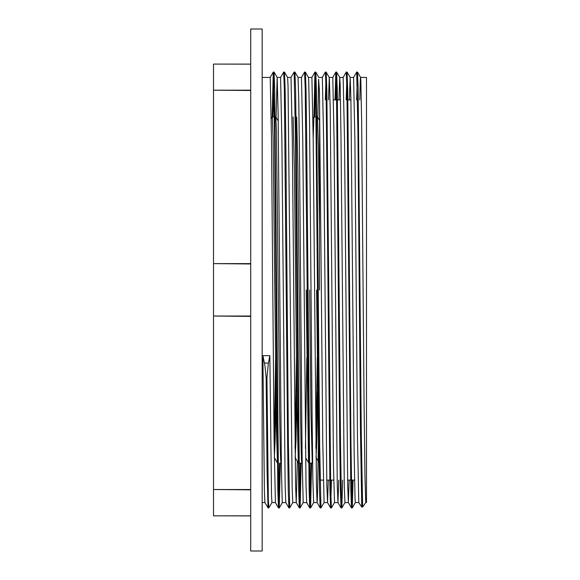 <?xml version="1.0" encoding="UTF-8"?>
<svg xmlns="http://www.w3.org/2000/svg" width="580" height="580" viewBox="0 0 580 580"><rect width="100%" height="100%" fill="white"/><g stroke="black" fill="none" stroke-linecap="round" stroke-linejoin="round"><path stroke-width="0.87" d="M274.304 457.555L277.457 463.072L276.392 426.923L273.1 137.975L272.281 116.884L271.237 118.624M274.304 457.816L275.159 440.351L275.921 391.601M295.155 457.54L298.316 463.072L296.974 407.769L294.51 173.253L293.125 116.906M295.162 457.816L296.01 440.343L296.779 391.594M316.013 457.562L316.868 440.358L317.63 391.601M319.217 463.101L318.384 442.685L316.593 290M317.456 116.899L313.954 116.928L313.171 137.126M309.64 290L310.945 412.409L312.243 463.101L308.77 463.094L308.502 460.89L306.16 290M278.175 463.101L277.457 463.072M274.188 448.333L275.543 357.686M295.046 448.347L296.402 357.671M305.471 448.333L306.827 357.686M315.897 448.354L317.26 357.679M250.727 515.837L213.534 515.837L250.727 515.932M250.727 64.068L213.534 64.068L250.727 64.162M250.727 90.212L213.534 90.212L250.727 90.465M213.534 90.212L213.534 64.162M250.727 263.61L213.534 263.61L250.727 263.958M213.534 263.61L213.534 90.465M250.727 316.042L213.534 316.042L250.727 316.39M213.534 316.042L213.534 263.958M250.727 489.534L213.534 489.534L250.727 489.788M213.534 489.534L213.534 316.39M213.534 515.837L213.534 489.788M268.453 502.157L268.069 507.884L264.951 502.57L264.437 491.543L262.885 355.7L264.922 365.538L266.148 377.805L266.916 377.812L268.41 363.058L269.838 355.7L271.491 495.479L271.926 502.592L275.399 502.606L274.086 439.263L271.491 139.671L270.178 77.394L273.26 72.108L272.194 116.993M361.746 506.782L360.485 432.013L357.962 132.088L356.678 72.13M352.336 480.131L351.487 507.884L350.813 490.288L346.92 88.537L346.274 72.087L343.157 77.394L344.484 139.678L347.724 485.547L348.37 502.577L351.465 507.87M341.446 502.135L341.04 507.884L340.387 490.441L339.742 442.685L336.494 88.566L335.827 72.138L335.001 99.869M331.477 480.131L330.629 507.906L329.962 490.267L326.069 88.552L325.416 72.087L322.306 77.394L323.625 139.671L326.866 485.533L327.519 502.599L330.614 507.891M320.588 502.157L320.182 507.863L319.536 490.368L318.884 442.605L315.643 88.537L314.969 72.123L313.903 117.102M310.858 463.101L310.046 504.999L309.756 507.899L309.111 490.397L305.211 88.573L304.565 72.116L301.469 77.394L302.774 139.657L306.015 485.641L306.661 502.606L309.756 507.899M300.433 463.101L299.621 504.991L299.324 507.87L298.678 490.274L295.438 135.401L294.111 72.101M289.304 502.142L288.905 507.877L288.253 490.434L287.607 442.678L284.36 88.559L283.707 72.116L280.611 77.394L281.916 139.649L285.164 485.677L285.81 502.584L288.905 507.877M279.582 463.101L278.762 504.984L278.473 507.891L277.82 490.281L274.579 135.394L273.26 72.116M268.047 507.863L267.097 471.707L266.148 377.805M359.788 99.869L360.274 80.591L360.557 77.401L360.811 79.815L361.637 120.727L364.117 405.485L364.943 476.774L365.77 502.606L362.623 506.963L361.26 432.593L358.114 88.675L357.469 72.108L356.62 99.869M353.097 480.131L352.27 507.863L351.93 503.766L350.951 444.555L347.71 89.581L347.036 72.087L346.188 99.869M342.671 480.131L341.845 507.884L341.497 503.73L340.525 444.577L337.285 89.653L336.61 72.116L335.762 99.869M326.207 72.108L329.382 77.822L330.208 110.229L333.522 467.27L334.5 502.606L331.397 507.906L330.745 491.441L326.852 89.719L326.185 72.087L325.337 99.869M317.811 117.486L318.63 79.17L319.464 91.633L322.77 441.162L324.068 502.606L320.972 507.884L319.674 444.555L316.426 89.567L315.774 72.123L315.484 74.98L314.672 116.899M311.627 463.101L310.561 507.899L309.894 491.463L306.646 137.532L306.001 89.726L305.348 72.13L304.95 77.85M301.201 463.101L300.135 507.87L299.469 491.427L296.22 137.38L295.568 89.603L294.923 72.101L294.517 77.872M289.71 507.877L288.39 444.57L285.795 137.395L285.142 89.632L284.497 72.138L284.091 77.843M280.343 463.101L279.277 507.891L278.61 491.448L274.717 89.733L274.043 72.094L272.962 116.899M271.926 502.606L268.83 507.884L268.351 498.88L266.916 377.805M349.363 99.869L350.153 77.394L350.885 99.006L354.192 453.538L355.025 498.597L355.344 502.606L358.802 502.592L357.505 439.336L354.909 139.657L353.604 77.401L356.685 72.123M349.167 480.131L348.37 502.577M338.735 480.131L337.966 502.613L337.299 485.677L334.058 139.649L332.753 77.408L335.827 72.13M328.309 480.131L327.54 502.613M318.384 442.888L317.427 498.713L317.093 502.57L316.441 485.612L313.2 139.664L311.895 77.394L314.969 72.123M306.682 502.628L303.209 502.606L302.093 456.446L299.613 170.679L298.787 101.072L298.019 77.394L301.469 77.394M297.308 461.346L296.257 502.599L295.59 485.533L292.349 139.678L291.022 77.386L294.118 72.101M362.514 506.797L361.688 506.971L358.824 502.606M362.312 502.606L361.55 502.606M276.102 117.486L277.138 77.386L278.11 112.73L281.416 469.771L282.243 502.178L282.351 502.621L285.824 502.606M284.49 72.13L287.586 77.43L288.035 85.753L292.168 488.367L292.784 502.606L296.257 502.606M305.348 72.13L308.444 77.423L308.712 80.555L309.539 123.554L312.018 409.321L312.845 478.928L313.657 502.613L310.561 507.899L309.778 507.899M328.505 99.869L329.273 77.379M338.938 99.869L339.706 77.408L340.134 84.52L340.96 135.633L344.274 486.663L344.919 502.613L348.392 502.606M347.058 72.101L350.131 77.379L353.604 77.394M262.885 355.7L269.838 355.7M272.296 116.899L275.775 116.921L276.421 130.841L279.661 412.416L280.314 449.928L280.64 459.78L280.959 463.087L281.314 462.507M296.634 116.935L297.924 168.591L300.512 412.402L301.165 449.942L301.491 459.766L301.817 463.101L302.173 462.521M312.243 463.094L312.598 462.507M319.406 120.212L317.485 116.928L318.449 146.646L319.406 222.923M360.557 77.394L366.466 77.394L366.466 502.606L365.77 502.606M319.406 418.078L319.406 480.131L323.292 480.131M319.616 99.869L319.406 290M250.727 290L250.727 551L262.196 551L262.196 29L250.727 29L250.727 290M268.41 363.058L264.429 363.058M361.644 505.035L362.413 505.035M287.839 463.007L288.601 463.101M305.645 457.779L308.741 463.072M312.946 118.653L313.954 116.928M316.078 457.801L319.406 463.101M357.469 72.101L356.7 72.101M347.036 72.101L346.289 72.101M336.61 72.101L335.849 72.101M326.185 72.101L325.438 72.101M315.759 72.101L314.991 72.101M305.326 72.101L304.565 72.101M294.901 72.101L294.154 72.101M284.476 72.101L283.707 72.101M277.16 77.401L274.043 72.101L273.281 72.101M352.248 507.899L351.487 507.899M344.933 502.606L341.823 507.899L341.062 507.899M331.397 507.899L330.629 507.899M320.972 507.899L320.204 507.899M300.114 507.899L299.352 507.899M289.688 507.899L288.92 507.899M282.366 502.606L279.263 507.899L278.494 507.899M268.83 507.899L268.069 507.899M358.802 502.592L359.397 503.614M334.493 502.606L337.944 502.592L341.04 507.884M317.093 502.57L320.182 507.87M296.235 502.577L299.331 507.87M275.377 502.599L278.473 507.891M362.623 506.971L361.688 506.971M357.49 72.123L360.586 77.415M352.27 507.87L355.344 502.606M336.632 72.138L339.728 77.43M315.774 72.123L318.869 77.415M300.135 507.87L303.209 502.606M294.923 72.094L298.019 77.394M289.71 507.884L292.791 502.606M275.775 116.921L278.226 121.111M298.345 463.101L301.817 463.101M305.645 116.899L306.414 116.899M295.22 116.899L295.981 116.899M284.794 116.899L285.556 116.899M267.061 463.101L267.75 463.101M326.772 480.131L333.717 480.131M340.214 480.131L340.975 480.131M347.623 480.131L354.576 480.131M361.064 480.131L361.833 480.131M326.264 99.869L327.033 99.869M333.522 99.869L340.474 99.869M347.123 99.869L350.9 99.869M357.548 99.869L358.31 99.869M262.196 502.606L264.973 502.606M262.196 77.394L270.186 77.394M277.138 77.394L280.618 77.394M339.706 77.394L343.179 77.394M324.06 502.606L327.526 502.606M329.295 77.394L332.753 77.394M313.635 502.606L317.115 502.606M318.848 77.394L322.328 77.394M308.43 77.394L311.895 77.394M287.571 77.394L291.044 77.394"/></g></svg>
